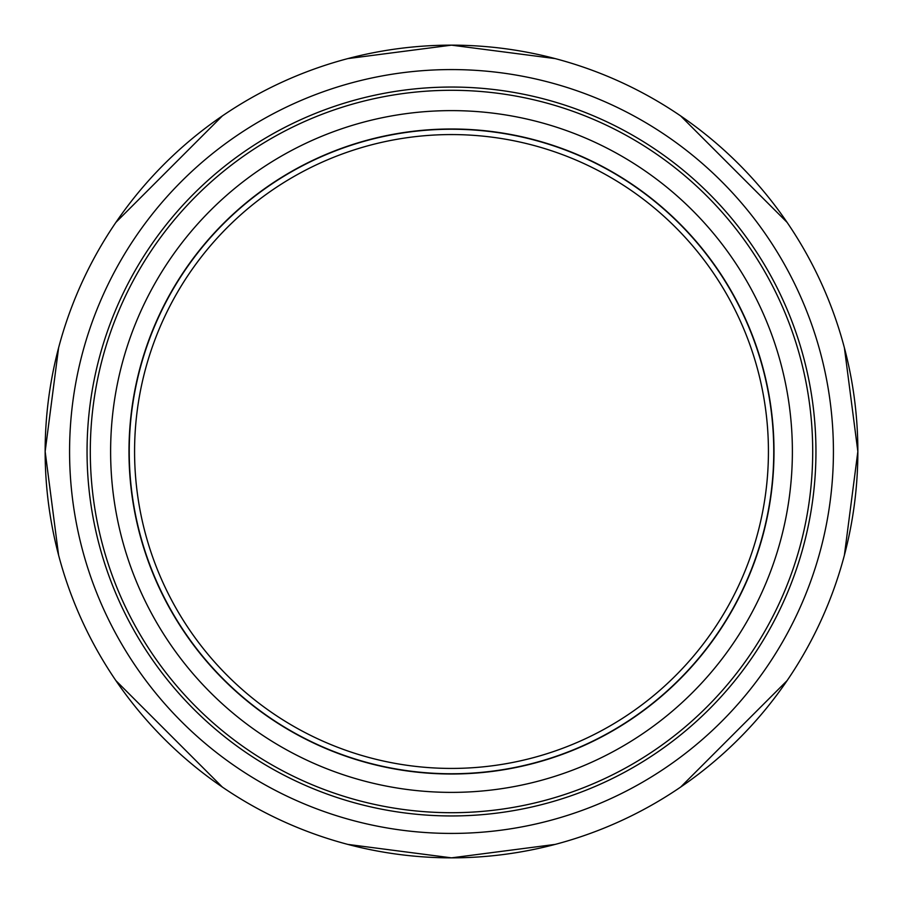 <?xml version="1.0" encoding="UTF-8"?>
<svg xmlns="http://www.w3.org/2000/svg" width="903" height="903" viewBox="0 0 903 903"><rect width="100%" height="100%" fill="white"/><g stroke="black" fill="none" stroke-linecap="round" stroke-linejoin="round"><path stroke-width="1.35" d="M773.995 451.5A322.495 322.495 0 0 1 290.247 730.798A322.495 322.495 0 0 1 290.247 172.202A322.495 322.495 0 0 1 773.995 451.5A322.495 322.495 0 0 1 290.247 730.798A322.495 322.495 0 0 1 290.247 172.202A322.495 322.495 0 0 1 773.995 451.5A322.495 322.495 0 0 0 451.5 129.005M768.43 451.5A316.93 316.93 0 0 0 293.035 177.033A316.93 316.93 0 0 0 293.035 725.967A316.93 316.93 0 0 0 768.43 451.5M812.7 451.5A361.2 361.2 0 0 1 451.5 812.7A361.2 361.2 0 0 1 90.3 451.5A361.2 361.2 0 0 1 451.5 90.3A361.2 361.2 0 0 1 812.7 451.5A361.2 361.2 0 0 1 451.5 812.7A361.2 361.2 0 0 1 90.3 451.5A361.2 361.2 0 0 1 451.5 90.3A361.2 361.2 0 0 1 812.7 451.5M451.5 815.951A364.451 364.451 0 0 1 87.049 451.5A364.451 364.451 0 0 1 451.5 87.049A364.451 364.451 0 0 1 815.951 451.5A364.451 364.451 0 0 1 451.5 815.951M451.5 833.424A381.924 381.924 0 0 1 69.576 451.5A381.924 381.924 0 0 1 451.5 69.576A381.924 381.924 0 0 1 833.424 451.5A381.924 381.924 0 0 1 451.5 833.424M844.407 555.142L857.85 451.5A406.35 406.35 0 0 1 451.5 857.85A406.35 406.35 0 0 1 45.15 451.5A406.35 406.35 0 0 1 451.5 45.15A406.35 406.35 0 0 1 857.85 451.5L844.407 347.858M773.758 451.5A322.258 322.258 0 0 1 451.5 773.758A322.258 322.258 0 0 1 129.242 451.5A322.258 322.258 0 0 1 451.5 129.242A322.258 322.258 0 0 1 773.758 451.5M792.382 451.5A340.882 340.882 0 0 1 281.059 746.713A340.882 340.882 0 0 1 281.059 156.287A340.882 340.882 0 0 1 792.382 451.5M787.066 222.341L680.659 115.934M555.142 58.593L451.5 45.15L347.858 58.593M222.341 115.934L115.934 222.341M58.593 347.858L45.15 451.5L58.593 555.142M115.934 680.659L222.341 787.066M347.858 844.407L451.5 857.85L555.142 844.407M680.659 787.066L787.066 680.659"/></g></svg>
